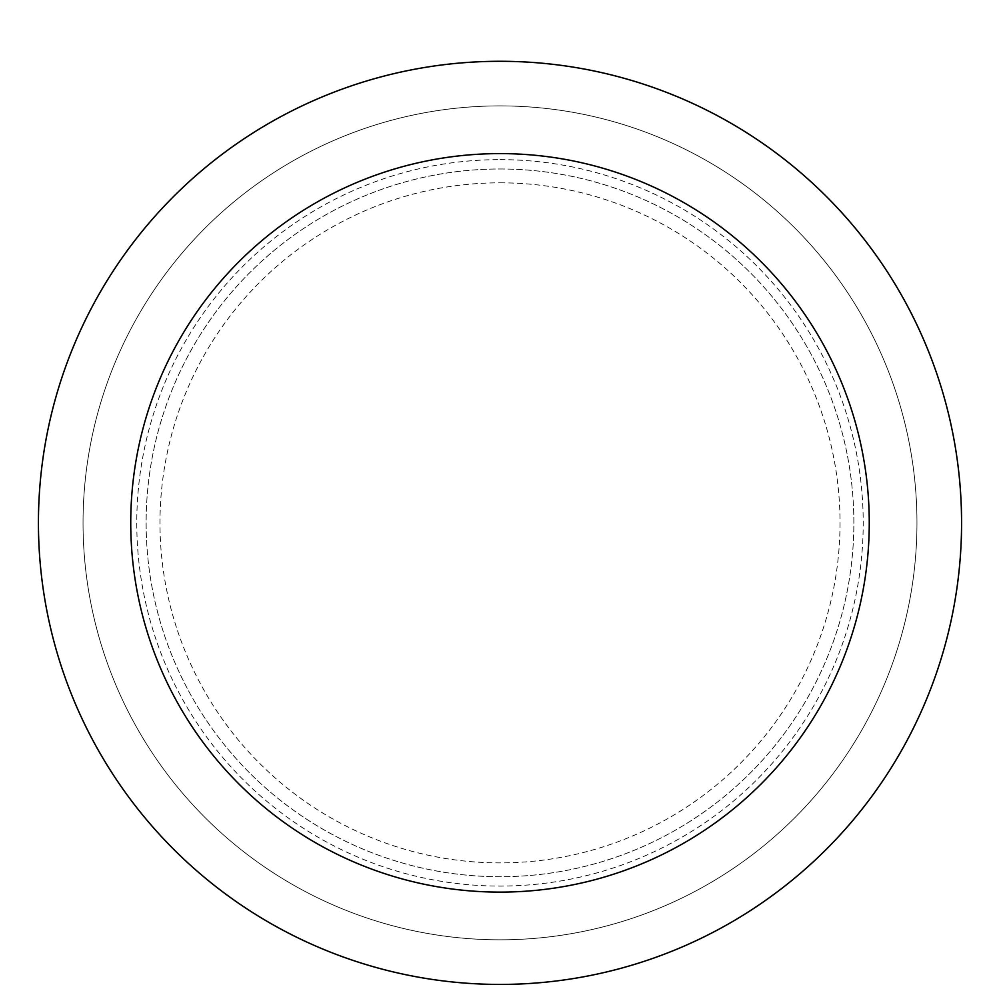 <?xml version="1.0" encoding="UTF-8"?>
<svg xmlns="http://www.w3.org/2000/svg" width="1000" height="1000" viewBox="0 0 1000 1000"><rect width="100%" height="100%" fill="white"/><g stroke="black" fill="none" stroke-linecap="round" stroke-linejoin="round"><path stroke-width="0.75" stroke-dasharray="5 3.75" d="M500 105.9A416.95 416.95 0 0 1 861.087 731.338A416.95 416.95 0 0 1 138.912 731.338A416.95 416.95 0 0 1 500 105.9A416.95 416.95 0 0 1 861.087 731.338A416.95 416.95 0 0 1 138.912 731.338A416.95 416.95 0 0 1 500 105.9A416.95 416.95 0 0 1 861.087 731.338A416.95 416.95 0 0 1 138.912 731.338A416.95 416.95 0 0 1 500 105.9M500 168.988A353.875 353.875 0 0 1 806.462 699.788A353.875 353.875 0 0 1 193.538 699.788A353.875 353.875 0 0 1 500 168.988A353.875 353.875 0 0 1 806.462 699.788A353.875 353.875 0 0 1 193.538 699.788A353.875 353.875 0 0 1 500 168.988M500 61.288A461.575 461.575 0 0 1 899.737 753.637A461.575 461.575 0 0 1 100.262 753.637A461.575 461.575 0 0 1 500 61.288M500 182.825A340.025 340.025 0 0 1 794.475 692.862A340.025 340.025 0 0 1 205.525 692.862A340.025 340.025 0 0 1 500 182.825M500 159.637A363.225 363.225 0 0 1 814.562 704.463A363.225 363.225 0 0 1 185.438 704.463A363.225 363.225 0 0 1 500 159.637"/><path stroke-width="1.5" d="M500 61.288A461.575 461.575 0 0 1 899.737 753.637A461.575 461.575 0 0 1 100.262 753.637A461.575 461.575 0 0 1 500 61.288M500 153.6A369.263 369.263 0 0 1 819.788 707.487A369.263 369.263 0 0 1 180.212 707.487A369.263 369.263 0 0 1 500 153.6"/></g></svg>
